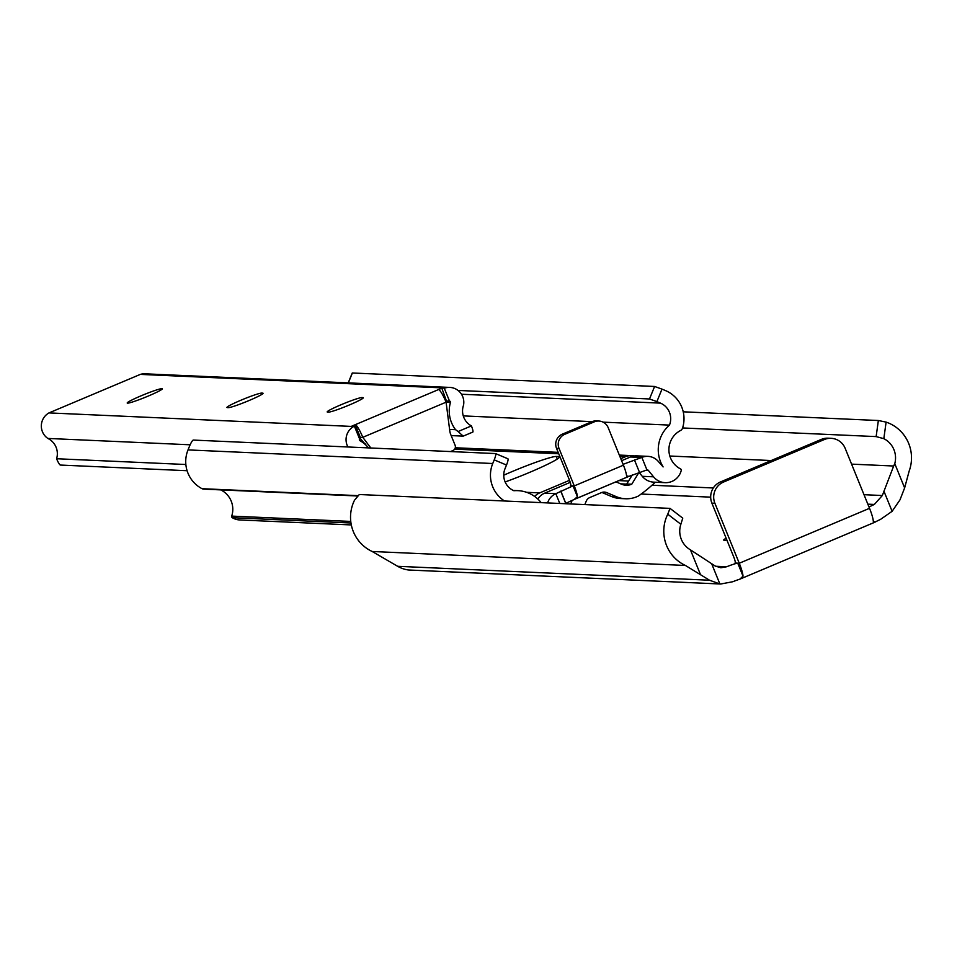 <?xml version="1.0" encoding="UTF-8"?>
<svg xmlns="http://www.w3.org/2000/svg" width="957" height="957" viewBox="0 0 957 957"><rect width="100%" height="100%" fill="white"/><g stroke="black" fill="none" stroke-linecap="round" stroke-linejoin="round"><path stroke-width="1.44" d="M670.199 508.514L682.76 518.156L680.858 524.269L667.759 514.208L670.032 508.382L359.294 494.518L354.509 500.224A37.718 37.06 92.6 0 0 372.177 551.483L397.669 566.305A29.763 29.248 92.6 0 0 408.507 569.989L720.705 584.009L732.727 581.748A13.53 1.065 -22.1 0 1 739.869 579.152L743.027 576.162A16.233 2.727 -112.9 0 0 739.259 563.254L714.891 503.262A16.233 15.958 92.6 0 1 723.552 482.041L824.336 439.538A16.233 15.958 92.6 0 1 845.163 448.319L869.53 508.311A16.233 2.727 67.1 0 1 873.298 521.218L873.466 522.139M876.134 436.595L878.359 420.518L886.11 422.109A37.718 37.06 92.6 0 1 909.15 471.107L904.628 487.914L894.771 463.655A21.485 21.102 -87.4 0 0 883.825 438.665L876.134 436.595L682.58 427.958M680.858 524.269A21.485 21.102 -87.4 0 0 690.44 549.844L715.178 566.018L720.872 567.764L726.638 566.759A13.53 1.065 157.9 0 1 737.751 563.183L735.155 562.991M711.673 563.769L719.879 583.961L709.508 580.217L685.427 565.467L372.177 551.483M904.628 487.914L899.975 499.889L892.115 511.313L880.44 519.448A13.53 1.065 -22.1 0 0 875.081 522.127L873.298 521.218M869.04 507.102A13.53 1.065 157.9 0 1 874.351 504.447L882.33 495.523L893.671 466.011L851.586 464.133M771.198 460.544L669.828 456.022M682.76 518.156L670.032 508.382M667.759 514.208A37.718 37.06 92.6 0 0 685.427 565.467M878.359 420.518L683.226 411.809M893.671 466.011L894.771 463.655M726.136 538.229A18.949 1.483 -22.1 0 0 723.695 540.083A18.949 1.483 -22.1 0 0 724.03 540.215L725.035 540.262A18.949 1.483 -22.1 0 0 726.853 539.975M690.44 549.844L700.285 574.104M739.869 579.152L875.081 522.127M831.143 438.318L828.14 438.186A16.233 15.958 92.6 0 0 821.321 439.407L720.549 481.909A16.233 15.958 92.6 0 0 711.888 503.131L733.708 556.866A6.771 1.136 67.1 0 1 735.084 563.039A6.771 1.136 67.1 0 1 735 563.063M505.14 481.957A40.589 3.182 -22.1 0 0 529.424 472.459A40.589 3.182 -22.1 0 0 559.522 456.848A40.589 3.182 -22.1 0 0 558.78 456.573L556.268 456.465A40.589 3.182 -22.1 0 0 503.753 475.198M634.156 455.963A14.881 14.63 92.6 0 0 625.411 456.752L620.782 458.702M569.523 480.33L539.688 492.903A14.881 14.63 92.6 0 0 534.64 496.444M570.228 482.364L544.7 493.13A14.881 14.63 92.6 0 0 537.846 499.064M565.802 503.31L574.2 499.47L577.406 496.695A13.53 2.273 -112.9 0 0 574.26 485.917L623.426 465.186A13.53 2.273 67.1 0 1 626.56 475.952L629 476.359L646.932 469.923A1.352 1.328 -87.4 0 1 648.308 470.365L653.547 476.813A16.185 15.91 92.6 0 0 681.24 470.461A1.352 1.328 92.6 0 0 680.547 468.918A21.485 21.102 -87.4 0 1 680.523 430.53A4.055 3.984 92.6 0 0 682.52 428.174A30.445 29.918 92.6 0 0 665.558 390.612L661.993 389.116L656.897 401.617L660.462 403.124A16.915 16.616 -87.4 0 1 669.469 425.099A32.299 31.748 92.6 0 0 663.117 466.92L658.56 461.741A14.881 14.63 92.6 0 0 647.949 456.357L636.668 455.855A14.881 14.63 92.6 0 0 630.424 456.979L621.595 460.7M565.85 503.729L560.79 491.216M639.168 472.483L642.279 476.311A16.185 15.91 92.6 0 0 653.822 482.161L665.103 482.663M623.426 465.186L608.197 427.695A10.826 10.635 92.6 0 0 598.843 421.032L596.343 420.913A10.826 10.635 92.6 0 0 591.797 421.726L562.309 434.167A10.826 10.635 92.6 0 0 556.531 448.319L569.224 479.565A6.771 1.136 67.1 0 1 570.599 485.737A6.771 1.136 67.1 0 1 570.504 485.749L573.004 485.869L555.826 493.692A14.881 14.63 92.6 0 0 547.619 502.915M647.949 456.357A14.881 14.63 92.6 0 0 641.86 457.41L623.079 464.336M574.26 485.917L559.032 448.426A10.826 10.635 92.6 0 1 564.809 434.287L594.309 421.846A10.826 10.635 92.6 0 1 598.843 421.032M541.148 502.628A32.299 31.748 92.6 0 0 513.885 490.726A16.915 16.616 -87.4 0 1 505.021 468.679L506.504 465.042L494.219 459.874L492.735 463.511A30.445 29.918 92.6 0 0 504.53 500.99M515.309 501.48A21.485 21.102 -87.4 0 1 519.424 501.659M656.897 401.617L649.504 398.973L654.6 386.472L352.379 372.991L348.348 382.884M654.6 386.472L661.993 389.116M649.504 398.973L458.008 390.432M669.469 425.099L603.101 422.145M592.012 421.642L463.272 415.9M495.666 453.63L507.796 458.738A6.771 1.184 112.8 0 1 507.88 458.75A6.771 1.184 112.8 0 1 506.504 465.042M494.219 459.874A6.771 1.184 -67.2 0 0 495.594 453.582A6.771 1.184 -67.2 0 0 495.523 453.57L193.302 440.076A6.771 1.184 -67.2 0 0 189.498 446.273L188.015 449.91A30.445 29.918 92.6 0 0 202.059 488.692A4.055 3.984 92.6 0 0 203.685 489.123L357.368 495.977M220.696 489.888A21.485 21.102 -87.4 0 1 231.714 516.098A1.352 1.328 92.6 0 0 232.288 517.689A16.185 15.91 92.6 0 0 239.729 519.95L351.327 524.938M572.202 500.272L570.707 503.944M584.835 504.578L586.222 501.181A6.771 6.651 -87.4 0 1 589.823 497.52L601.546 492.58A6.771 6.651 -87.4 0 1 606.63 492.58L616.487 496.731A27.059 26.593 92.6 0 0 636.848 496.719L638.211 496.145A141.469 139.016 92.6 0 0 655.234 482.232M638.881 472.543L631.764 484.218A13.53 13.29 -87.4 0 1 621.595 484.23L615.961 481.85M632.29 474.923L626.751 484.003A13.53 13.29 -87.4 0 1 623.593 484.888M601.857 492.448L611.475 496.504A27.059 26.593 92.6 0 0 620.471 498.537L625.483 498.753M631.764 484.218L626.751 484.003M141.253 395.743A18.949 1.483 -22.1 0 0 127.209 403.029A18.949 1.483 -22.1 0 0 148.263 396.054A18.949 1.483 -22.1 0 0 162.307 388.769A18.949 1.483 -22.1 0 0 141.253 395.743M249.011 400.552A18.949 1.483 -22.1 0 0 263.055 393.267A18.949 1.483 -22.1 0 0 262.708 393.136L261.704 393.088A18.949 1.483 -22.1 0 0 242.456 399.583A18.949 1.483 -22.1 0 0 226.941 407.479A18.949 1.483 -22.1 0 0 227.287 407.61L228.292 407.646A18.949 1.483 -22.1 0 0 249.011 400.552M349.245 405.026A18.949 1.483 -22.1 0 0 363.289 397.741A18.949 1.483 -22.1 0 0 362.942 397.61L361.937 397.562A18.949 1.483 -22.1 0 0 342.69 404.057A18.949 1.483 -22.1 0 0 327.186 411.953A18.949 1.483 -22.1 0 0 327.533 412.084L328.526 412.12A18.949 1.483 -22.1 0 0 349.245 405.026M450.508 451.56L452.924 450.544A4.055 3.984 92.6 0 0 455.089 445.232L450.687 434.382A13.53 13.29 -87.4 0 1 449.79 430.973L446.094 402.191L362.787 437.325L359.031 437.6M446.034 402.036L450.508 402.227A1.4 1.376 -87.4 0 0 449.455 400.971L445.639 401.079M370.826 448.008L362.787 437.325A13.53 2.273 -112.9 0 0 355.203 424.717L351.877 426.092L354.413 426.212L359.557 438.88A1.4 1.376 -87.4 0 0 359.688 440.531A30.445 29.918 92.6 0 1 368.505 447.9M354.413 426.212L353.707 426.511A14.929 14.666 92.6 0 0 347.953 446.979M353.707 426.511L48.986 412.91A14.929 14.666 92.6 0 0 47.85 438.438A16.915 16.616 -87.4 0 1 56.595 458.738L56.595 458.75A6.771 1.136 -112.9 0 0 60.387 465.054L187.105 470.712M190.144 444.79L47.85 438.438M185.861 464.504L56.595 458.738M451.178 435.591L463.176 436.129L458.092 431.535L471.406 425.901A16.915 16.616 -87.4 0 1 463.523 405.242A14.929 14.666 92.6 0 0 445.017 388.004L441.811 388.195L446.381 400.804M450.508 402.227A30.445 29.918 92.6 0 0 455.556 429.669L449.587 429.406M463.176 436.129L472.794 432.097A6.771 1.136 67.1 0 1 472.698 432.109L463.296 436.081M455.556 429.669L458.092 431.535M471.418 425.913A6.771 1.136 67.1 0 1 472.794 432.097M449.802 387.418L145.081 373.816A14.929 14.666 92.6 0 0 140.296 374.402L48.986 412.91M445.017 388.004L140.296 374.402M441.811 388.195L438.509 389.583A13.53 2.273 67.1 0 1 446.094 402.191M449.455 400.971L444.311 388.303M359.019 437.158L367.141 446.333M739.259 563.254L869.53 508.311M886.11 422.109L883.825 438.665M726.638 566.759L715.585 566.257M709.508 580.217L397.669 566.305M882.33 495.523L864.004 494.697M713.324 487.974L651.98 485.235M626.5 484.098L620.686 483.847M874.351 504.447L867.843 504.16M710.68 497.15L641.154 494.039M874.1 522.546L741.651 578.399M892.115 511.313L883.909 491.132M743.027 576.162L737.751 563.183M711.888 503.131L714.891 503.262M720.549 481.909L723.552 482.041M821.321 439.407L824.336 439.538M559.187 457.566L558.78 456.573M627.983 476.742L575.504 498.86M648.308 470.365L646.083 470.258M653.547 476.813L642.279 476.311M555.981 493.633L544.7 493.13M641.704 457.482L630.424 456.979M646.932 469.923L641.86 457.41M559.797 503.466L555.826 493.692M631.728 475.844L630.316 475.785M660.462 403.124L461.477 394.236M625.411 456.752L619.897 456.501M558.744 453.774L454.659 449.132M539.688 492.903L526.625 492.317M492.735 463.511L188.015 449.91M357.703 495.63L202.059 488.692M350.764 521.421L231.714 516.098M350.98 522.989L232.288 517.689M577.406 496.695L573.004 485.869M556.531 448.319L559.032 448.426M639.539 472.447L634.455 459.946M562.309 434.167L564.809 434.287M591.797 421.726L594.309 421.846M557.309 459.013L556.268 456.465M606.63 492.58L602.097 492.377M616.487 496.731L611.475 496.504M360.275 437.217L355.203 424.717L438.509 389.583M362.392 398.662L361.937 397.562M262.146 394.188L261.704 393.088M628.558 481.036L618.916 480.605M631.656 455.628L619.323 455.077M558.17 452.35L455.281 447.756M365.191 443.737L364.354 443.701M517.857 490.654L513.263 490.451M352.26 373.015L348.228 382.884M495.594 453.582L507.88 458.75M565.922 503.597L560.838 491.097M628.689 476.478L574.2 499.47"/></g></svg>
